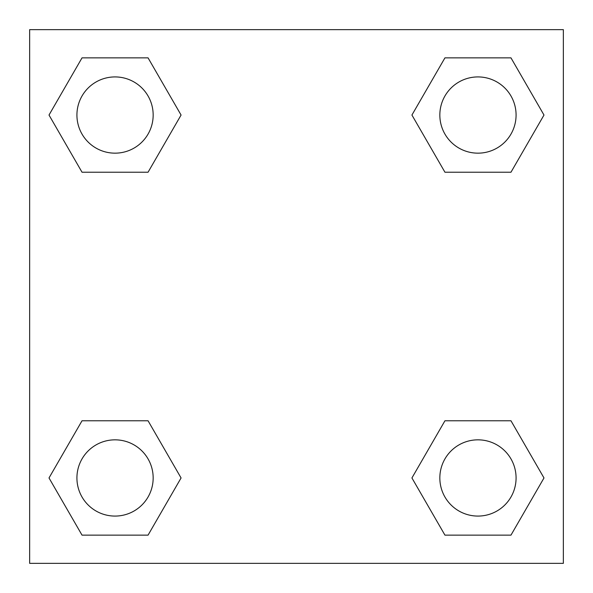 <?xml version="1.0" encoding="UTF-8"?>
<svg xmlns="http://www.w3.org/2000/svg" width="593" height="593" viewBox="0 0 593 593"><rect width="100%" height="100%" fill="white"/><g stroke="black" fill="none" stroke-linecap="round" stroke-linejoin="round"><path stroke-width="0.89" d="M29.65 29.65L563.35 29.65L563.35 563.35L29.65 563.35L29.65 29.65M82.027 420.778L148.057 420.778L181.073 477.958L148.057 535.138L82.027 535.138L49.011 477.958L82.027 420.778L148.057 420.778L82.027 420.778M444.943 57.862L510.973 57.862L543.989 115.042L510.973 172.222L444.943 172.222L411.927 115.042L444.943 57.862L510.973 57.862L444.943 57.862M82.027 57.862L148.057 57.862L181.073 115.042L148.057 172.222L82.027 172.222L49.011 115.042L82.027 57.862L148.057 57.862L82.027 57.862M444.943 420.778L510.973 420.778L543.989 477.958L510.973 535.138L444.943 535.138L411.927 477.958L444.943 420.778L510.973 420.778L444.943 420.778M510.973 535.138L444.943 535.138L510.973 535.138M516.08 477.958A38.122 38.122 0 0 0 458.9 444.943A38.122 38.122 0 0 0 458.9 510.973A38.122 38.122 0 0 0 516.08 477.958M148.057 535.138L82.027 535.138L148.057 535.138M153.164 477.958A38.122 38.122 0 0 0 95.984 444.943A38.122 38.122 0 0 0 95.984 510.973A38.122 38.122 0 0 0 153.164 477.958M510.973 172.222L444.943 172.222L510.973 172.222M516.08 115.042A38.122 38.122 0 0 0 458.9 82.027A38.122 38.122 0 0 0 458.9 148.057A38.122 38.122 0 0 0 516.08 115.042M148.057 172.222L82.027 172.222L148.057 172.222M153.164 115.042A38.122 38.122 0 0 0 95.984 82.027A38.122 38.122 0 0 0 95.984 148.057A38.122 38.122 0 0 0 153.164 115.042"/></g></svg>
